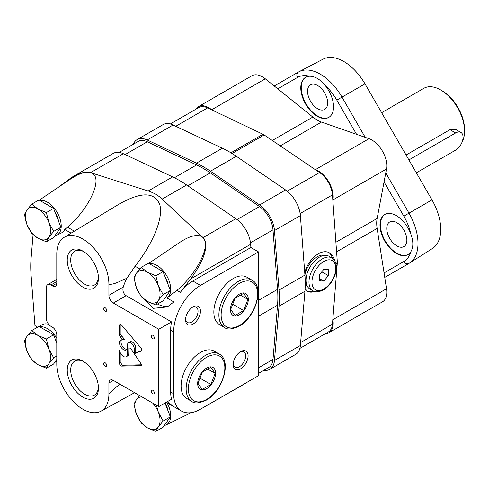 <?xml version="1.0" encoding="UTF-8"?>
<svg xmlns="http://www.w3.org/2000/svg" width="489" height="489" viewBox="0 0 489 489"><rect width="100%" height="100%" fill="white"/><g stroke="black" fill="none" stroke-linecap="round" stroke-linejoin="round"><path stroke-width="0.73" d="M408.932 263.424A4.212 3.435 -120 0 1 408.89 263.455L408.993 263.388A43.503 25.116 -120 0 0 409.525 263.07L432.496 248.461A42.341 24.444 -120 0 0 431.976 199.891L408.993 213.161L431.976 199.891L364.983 83.851A42.341 24.444 -120 0 0 323.174 59.12L299.042 71.712A43.503 25.116 -120 0 0 298.498 72.011C296.725 73.24 296.401 75.049 297.52 77.433A4.212 3.435 -120 0 1 298.394 72.066A4.212 3.435 -120 0 1 298.437 72.042M396.365 253.455A23.16 13.368 -120 0 0 407.948 254.598A23.16 13.368 -120 0 0 410.901 251.646C413.474 247.196 413.474 241.389 410.901 234.219A23.16 13.368 -120 0 0 384.788 214.488A23.16 13.368 -120 0 0 381.237 233.045A23.16 13.368 -120 0 0 396.365 253.455M385.014 214.359A23.16 13.368 -120 0 0 381.744 232.99A23.16 13.368 -120 0 0 396.811 253.192A23.16 13.368 -120 0 0 408.168 254.469M408.993 263.388C407.037 264.311 405.314 263.687 403.81 261.523A39.297 22.69 -120 0 0 410.901 251.646M335.9 242.263L377.135 218.455L384.054 181.939L403.81 216.15L408.993 213.161L403.81 216.15A39.297 22.69 -120 0 1 410.901 234.219M365.228 137.36L342 97.122L336.817 100.117L364.983 83.851L342 97.122A43.503 25.116 -120 0 0 299.042 71.712L298.498 72.011M212.055 110.019L211.713 109.744A21.051 12.158 -120 0 0 198.308 106.718A21.051 12.158 -120 0 0 195.637 109.377M325.197 333.785A21.051 12.158 -120 0 0 328.84 332.801A21.051 12.158 -120 0 0 332.917 319.678L332.85 319.244M332.85 200.27L332.917 199.915A21.051 12.158 -120 0 0 315.436 169.628L315.093 169.506M309.623 76.229C314.782 76.235 319.812 79.139 324.714 84.939A23.16 13.368 -120 0 1 328.749 117.421A23.16 13.368 -120 0 1 317.165 116.278A23.16 13.368 -120 0 1 302.037 95.868A23.16 13.368 -120 0 1 305.588 77.311A23.16 13.368 -120 0 1 309.623 76.229A39.297 22.69 -120 0 0 297.52 77.433L277.77 88.833L265.307 78.802A21.051 12.158 -120 0 0 251.902 75.777L198.308 106.718M305.814 77.183A23.16 13.368 -120 0 0 302.544 95.813A23.16 13.368 -120 0 0 317.612 116.015A23.16 13.368 -120 0 0 328.969 117.287M317.612 108.711A14.212 8.203 -120 0 0 324.72 109.414A14.212 8.203 -120 0 0 324.72 93.008A14.212 8.203 -120 0 0 310.509 84.799A14.212 8.203 -120 0 0 308.333 96.186A14.212 8.203 -120 0 0 317.612 108.711M396.811 245.888A14.212 8.203 -120 0 0 403.92 246.59A14.212 8.203 -120 0 0 403.92 230.185A14.212 8.203 -120 0 0 389.709 221.975A14.212 8.203 -120 0 0 387.532 233.363A14.212 8.203 -120 0 0 396.811 245.888M384.054 181.939L386.512 168.974A21.051 12.158 -120 0 0 369.024 138.687L321.487 122.067A31.583 18.234 -120 0 1 312.85 117.073L277.77 88.833M385.766 172.923L408.993 213.161A43.503 25.116 -120 0 1 409.525 263.07L408.89 263.455A4.212 3.435 -120 0 1 403.81 261.523L384.054 272.929L377.135 228.43A31.583 18.234 -120 0 1 377.135 218.455M328.84 332.801L382.435 301.86A21.051 12.158 -120 0 0 386.512 288.736L384.054 272.929M313.418 291.016A22.109 12.763 -60 0 1 306.847 290.845M328.852 252.593A22.109 12.763 -60 0 1 332.343 258.235M314.702 291.505C311.835 292.434 309.427 292.355 307.477 291.261L305.105 288.84M304.763 272.844C308.039 258.919 321.786 247.911 329.58 252.972C332.135 254.494 333.846 257.08 334.702 260.729M299.879 348.406L328.357 331.964A20.086 11.595 -120 0 0 332.459 324.17L337.306 263.003A9.474 5.471 -120 0 0 337.306 261.658L332.459 194.897A20.086 11.595 -120 0 0 319.549 172.531L264.158 134.958A9.474 5.471 -120 0 0 262.99 134.279L207.599 107.898A20.086 11.595 -120 0 0 198.791 107.556L170.319 123.992M307.098 285.851A17.787 10.269 -60 0 1 305.258 282.88M304.928 275.032A17.787 10.269 -60 0 1 324.708 255.35M323.865 269.243L319.403 274.8L319.403 280.753L323.865 281.151L328.333 275.594L328.333 269.641L323.865 269.243M312.905 290.747L309.928 289.03A18.949 10.941 -60 0 1 309.928 267.147A18.949 10.941 -60 0 1 328.877 256.212L331.854 257.929A18.949 10.941 -60 0 0 312.905 268.871A18.949 10.941 -60 0 0 312.905 290.747C315.13 292.446 318.639 292.171 323.431 289.916C326.762 288.29 333.04 282.361 335.741 272.587C336.854 268.003 336.554 264.121 334.831 260.949L331.854 257.929M321.793 271.823L328.333 275.594M319.403 278.571L323.865 281.151M263.871 370.314A23.16 13.368 -120 0 0 269.751 369.348L295.656 354.397A23.16 13.368 -120 0 0 300.38 345.497L304.934 291.248A107.372 61.993 -120 0 0 304.934 275.099L300.38 215.594A23.16 13.368 -120 0 0 285.582 189.964L236.328 156.266A107.372 61.993 -120 0 0 222.342 148.191L173.088 125.019A23.16 13.368 -120 0 0 163.014 124.658L137.109 139.616A23.16 13.368 -120 0 0 133.338 144.224M269.751 369.348A23.16 13.368 -120 0 0 274.476 360.448L279.03 306.206A107.372 61.993 -120 0 0 279.03 290.056L274.476 230.551A23.16 13.368 -120 0 0 259.677 204.922L210.423 171.223A107.372 61.993 -120 0 0 196.437 163.149L147.183 139.97A23.16 13.368 -120 0 0 137.109 139.616M258.51 373.407L268.693 367.526A21.051 12.158 -120 0 0 272.996 359.433L277.55 305.191A105.269 60.777 -120 0 0 277.55 289.36L272.996 229.854A21.051 12.158 -120 0 0 259.543 206.554L210.288 172.855A105.269 60.777 -120 0 0 196.572 164.94L147.317 141.761A21.051 12.158 -120 0 0 138.167 141.437L119.169 152.409M164.341 425.424A19.474 11.241 -120 0 0 166.266 424.825A19.474 11.241 -120 0 0 166.993 402.679L181.505 411.072A37.898 21.877 120 0 0 200.453 409.195L258.51 375.674L258.51 251.902L200.453 285.423A37.898 21.877 120 0 0 173.656 331.835L173.656 393.724A37.898 21.877 120 0 0 181.505 411.072M54.866 362.215A19.474 11.241 -120 0 0 56.785 361.615A19.474 11.241 -120 0 0 56.791 361.615L56.791 361.615M56.791 338.229A19.474 11.241 -120 0 0 39.829 326.89M48.631 324.305A19.841 11.455 -120 0 0 41.602 325.02L39.297 326.585M54.866 235.802A19.474 11.241 -120 0 0 56.785 235.203A19.474 11.241 -120 0 0 60.471 220.429A19.474 11.241 -120 0 0 48.527 202.88A19.474 11.241 -120 0 0 39.829 200.478M56.785 235.203L61.431 232.947A19.841 11.455 -120 0 0 64.762 229.488L67.458 227.183C87.867 210.111 102.128 180.979 93.387 174.212A23.16 13.368 -120 0 0 90.856 172.751C85.813 171.303 78.912 173.479 70.141 179.292L39.297 200.166M141.883 297.226L153.32 308.321L167.287 306.951L173.852 301.951L166.993 297.997A19.474 11.241 -120 0 0 167.446 277.11A19.474 11.241 -120 0 0 149.304 263.681M166.993 297.997L176.939 290.393C197.342 273.32 211.603 244.182 202.868 237.422A23.16 13.368 -120 0 0 200.331 235.955C195.294 234.506 188.387 236.688 179.616 242.501L148.772 263.375M113.362 380.399L158.772 406.616L158.772 329.262L113.362 303.046A6.314 3.649 -120 0 1 108.9 295.307L123.246 287.025A37.898 21.877 -60 0 1 126.798 278.363C120.893 280.503 113.906 285.13 108.9 284.133A36.846 21.271 -120 0 0 92.672 246.908A36.846 21.271 -120 0 0 64.206 237.312A36.846 21.271 -120 0 0 56.791 254.054L56.791 283.278A6.314 3.649 -120 0 1 55.483 286.169A6.314 3.649 -120 0 1 52.329 285.857L50.838 284.995A6.314 3.649 -120 0 0 47.677 284.684A6.314 3.649 -120 0 0 46.369 287.575L46.369 318.516A6.314 3.649 -120 0 0 50.838 326.255L52.329 327.11A6.314 3.649 -120 0 1 56.791 334.849L56.791 364.073A36.846 21.271 -120 0 0 72.733 400.998A36.846 21.271 -120 0 0 101.046 411.145A36.846 21.271 -120 0 0 108.9 394.152L108.9 382.979L113.362 380.399A6.314 3.649 -120 0 0 110.208 380.087A6.314 3.649 -120 0 0 108.9 382.979M126.798 278.363L135.092 266.236C153.234 243.057 163.277 218.29 159.891 205.08C155.037 191.841 141.455 191.505 119.145 204.084L64.206 237.312M247.141 382.239A23.16 13.368 -120 0 1 245.93 383.101L203.173 407.624M258.51 251.902L250.9 247.507L192.843 281.028C188.308 283.675 184.139 287.453 180.337 292.355L190.661 278.944C204.805 259.384 208.944 245.606 203.069 237.605L162.189 199.072C158.32 195.429 153.656 192.739 148.204 190.997L90.575 172.654C85.923 171.303 79.664 172.855 71.816 177.318L57.855 187.605M191.816 401.432L186.767 398.517A27.372 15.801 -60 0 1 186.767 366.915A27.372 15.801 -60 0 1 214.139 351.108L219.182 354.024A27.372 15.801 -60 0 0 191.816 369.825A27.372 15.801 -60 0 0 191.816 401.432C194.396 403.743 199.219 403.321 206.291 400.155C222.648 391.536 232.251 360.589 219.182 354.024M224.567 327.514L219.518 324.598A27.372 15.801 -60 0 1 219.518 292.997A27.372 15.801 -60 0 1 246.89 277.196L251.939 280.105A27.372 15.801 -60 0 0 224.567 295.906A27.372 15.801 -60 0 0 224.567 327.514C227.147 329.824 231.975 329.403 239.042 326.236C255.399 317.618 265.001 286.67 251.939 280.105M193.008 324.103A10.526 6.076 -60 0 1 185.563 319.806A10.526 6.076 -60 0 1 193.008 306.915A10.526 6.076 -60 0 1 200.453 311.212A10.526 6.076 -60 0 1 193.008 324.103M240.649 368.798A10.526 6.076 -60 0 1 233.204 364.501A10.526 6.076 -60 0 1 240.649 351.609A10.526 6.076 -60 0 1 248.094 355.906A10.526 6.076 -60 0 1 240.649 368.798M166.993 402.679L173.852 406.64L167.238 401.726M158.772 406.616L171.529 399.25A37.898 21.877 -60 0 1 170.679 392.001L170.679 330.118A37.898 21.877 -60 0 1 171.529 321.89L126.125 295.68C123.332 293.657 122.372 290.772 123.246 287.025M37.629 327.165L34.957 325.619L31.064 274.775A107.372 61.993 -120 0 1 31.064 258.626L33.075 234.659M119.939 384.195L114.157 388.645L108.9 394.152M158.772 329.262L171.529 321.89M157.556 304.017A27.372 15.801 -120 0 0 169.328 305.643M250.9 247.507L250.655 244.304A23.16 13.368 -120 0 0 235.857 218.675L186.602 184.976A107.372 61.993 -120 0 0 172.617 176.902L123.362 153.723A23.16 13.368 -120 0 0 113.295 153.369L71.816 177.318M71.101 233.149L64.762 229.488M82.843 397.123A22.06 12.738 -120 0 0 98.442 388.119A22.06 12.738 -120 0 0 82.843 361.102A22.06 12.738 -120 0 0 67.25 370.106A22.06 12.738 -120 0 0 82.843 397.123M126.199 356.75A5.477 3.16 -120 0 1 122.262 355.57A5.477 3.16 -120 0 1 119.64 350.497L119.493 363.309A2.103 1.216 -120 0 0 121.669 366.09L140.814 365.638A1.473 0.85 -120 0 0 141.07 365.564A1.473 0.85 -120 0 0 140.979 363.718L134.249 353.688L141.278 351.029A2.103 1.216 -120 0 0 141.382 350.98A2.103 1.216 -120 0 0 141.021 348.027L121.669 325.222A2.103 1.216 -120 0 0 119.927 324.525A2.103 1.216 -120 0 0 119.493 325.491L119.493 334.947A2.103 1.216 -120 0 0 120.276 336.915L122.916 340.069A5.685 3.282 -120 0 0 120.667 340.081A5.685 3.282 -120 0 0 120.667 346.646A5.685 3.282 -120 0 0 126.351 349.928A5.685 3.282 -120 0 0 127.531 347.324L127.531 344.617A4.762 2.751 -120 0 1 128.509 342.734L129.995 341.872A4.762 2.751 -120 0 1 133.546 343.021A4.762 2.751 -120 0 1 135.734 347.63L134.249 348.492L134.249 353.681L131.7 349.886A3.79 2.188 -120 0 0 128.142 348.07A3.79 2.188 -120 0 0 127.366 349.531L127.213 355.277A5.477 3.16 -120 0 1 126.199 356.75L127.69 355.894A5.477 3.16 -120 0 0 128.705 354.415L127.213 355.277M134.249 348.492A4.762 2.751 -120 0 0 132.054 343.883A4.762 2.751 -120 0 0 128.509 342.734M152.812 393.724A2.103 1.216 -120 0 0 153.87 393.828A2.103 1.216 -120 0 0 153.87 391.396A2.103 1.216 -120 0 0 151.761 390.179A2.103 1.216 -120 0 0 151.437 391.866A2.103 1.216 -120 0 0 152.812 393.724M105.178 311.212A2.103 1.216 -120 0 0 106.229 311.316A2.103 1.216 -120 0 0 106.229 308.883A2.103 1.216 -120 0 0 104.12 307.667A2.103 1.216 -120 0 0 103.802 309.354A2.103 1.216 -120 0 0 105.178 311.212M105.178 366.218A2.103 1.216 -120 0 0 106.229 366.322A2.103 1.216 -120 0 0 106.229 363.889A2.103 1.216 -120 0 0 104.12 362.679A2.103 1.216 -120 0 0 103.802 364.366A2.103 1.216 -120 0 0 105.178 366.218M152.812 338.712A2.103 1.216 -120 0 0 153.87 338.816A2.103 1.216 -120 0 0 153.87 336.389A2.103 1.216 -120 0 0 151.761 335.173A2.103 1.216 -120 0 0 151.437 336.86A2.103 1.216 -120 0 0 152.812 338.712M82.843 287.104A22.06 12.738 -120 0 0 98.442 278.1A22.06 12.738 -120 0 0 82.843 251.083A22.06 12.738 -120 0 0 67.25 260.087A22.06 12.738 -120 0 0 82.843 287.104M108.9 295.307L108.9 284.133M83.735 251.627A19.615 11.32 -120 0 0 74.768 251.108A19.615 11.32 -120 0 0 71.761 266.829A19.615 11.32 -120 0 0 84.573 284.109A19.615 11.32 -120 0 0 94.383 285.081A19.615 11.32 -120 0 0 98.417 277.055M83.735 361.646A19.615 11.32 -120 0 0 74.768 361.126A19.615 11.32 -120 0 0 71.761 376.842A19.615 11.32 -120 0 0 84.573 394.128A19.615 11.32 -120 0 0 94.383 395.1A19.615 11.32 -120 0 0 98.417 387.074M215.154 373.376L210.857 367.263L202.257 372.221L197.959 383.303L202.257 389.415L210.857 384.452L215.154 373.376L207.519 368.969M211.083 366.86A12.635 7.292 -60 0 1 215.246 376.059A12.635 7.292 -60 0 1 206.615 388.688A12.635 7.292 -60 0 1 197.99 380.686A12.635 7.292 -60 0 1 211.083 366.86M199.756 378.046L210.857 384.452M247.905 299.457L243.608 293.345L235.013 298.308L230.716 309.384L235.013 315.497L243.608 310.533L247.905 299.457L240.27 295.05M243.834 292.942A12.635 7.292 -60 0 1 247.996 302.141A12.635 7.292 -60 0 1 239.365 314.769A12.635 7.292 -60 0 1 230.741 306.768A12.635 7.292 -60 0 1 243.834 292.942M232.507 304.127L243.608 310.533M192.379 307.306A8.814 5.092 -60 0 1 196.211 307.171A8.814 5.092 -60 0 1 197.562 314.238A8.814 5.092 -60 0 1 191.798 322.006A8.814 5.092 -60 0 1 187.391 322.447A8.814 5.092 -60 0 1 185.594 319.06M240.02 352.001A8.814 5.092 -60 0 1 243.846 351.866A8.814 5.092 -60 0 1 245.197 358.932A8.814 5.092 -60 0 1 239.439 366.701A8.814 5.092 -60 0 1 235.032 367.141A8.814 5.092 -60 0 1 233.229 363.755M119.493 325.491L120.979 324.635A2.103 1.216 -120 0 0 120.979 324.635L120.979 334.085A2.103 1.216 -120 0 0 121.767 336.059L124.402 339.207L122.916 340.069M121.51 339.824A5.685 3.282 -120 0 0 122.158 345.784A5.685 3.282 -120 0 0 126.999 349.323M134.249 353.681L141.724 350.564M135.734 347.63L135.734 352.82L134.249 353.688M129.041 347.899A3.79 2.188 -120 0 0 128.858 348.675L128.705 354.415M120.979 354.005L120.979 362.453A2.103 1.216 -120 0 0 123.155 365.234L141.37 364.8M128.858 348.675L127.366 349.531M155.844 431.42L158.369 426.873L163.149 421.023L158.369 412.264A17.897 10.33 60 0 1 158.369 426.873A17.897 10.33 60 0 1 147.409 427.851L141.235 422.985L136.449 414.22A17.897 10.33 60 0 1 136.449 399.611L133.931 404.152L136.449 414.22A17.897 10.33 60 0 0 147.409 427.851L155.844 431.42L163.051 427.258L170.355 416.866L164.989 403.022M163.149 421.023L170.355 416.866M152.868 403.205A17.897 10.33 60 0 1 158.369 412.264L156.364 405.228M168.21 411.322A16.84 9.725 -120 0 0 165.031 402.997M139.64 395.57L136.449 399.611A17.897 10.33 60 0 1 141.957 396.909M155.844 305.002L158.369 300.46L163.149 294.61L158.369 285.845A17.897 10.33 60 0 1 158.369 300.46A17.897 10.33 60 0 1 147.409 301.438L141.235 296.566L136.449 287.807A17.897 10.33 60 0 1 136.449 273.192L133.931 277.74L136.449 287.807A17.897 10.33 60 0 0 147.409 301.438L155.844 305.002L163.051 300.845L170.355 290.448L163.051 271.621L148.442 263.186L141.235 267.342L136.449 273.192A17.897 10.33 60 0 1 147.409 272.214L141.235 267.342M163.149 294.61L170.355 290.448M155.844 275.778L147.409 272.214A17.897 10.33 60 0 1 158.369 285.845L155.844 275.778L163.051 271.621M158.515 268.999A16.84 9.725 -120 0 0 156.639 267.746A16.84 9.725 -120 0 0 154.762 266.835M168.21 284.91A16.84 9.725 -120 0 0 164.872 276.316M46.369 241.798L48.888 237.251L53.674 231.401L48.888 222.642A17.897 10.33 60 0 1 48.888 237.251A17.897 10.33 60 0 1 37.934 238.229L31.754 233.363L26.974 224.598A17.897 10.33 60 0 1 26.974 209.989L24.45 214.53L26.974 224.598A17.897 10.33 60 0 0 37.934 238.229L46.369 241.798L53.576 237.636L60.88 227.244L53.576 208.412L38.961 199.977L31.754 204.139L26.974 209.989A17.897 10.33 60 0 1 37.934 209.005L31.754 204.139M53.674 231.401L60.88 227.244M46.369 212.574L37.934 209.005A17.897 10.33 60 0 1 48.888 222.642L46.369 212.574L53.576 208.412M49.041 205.796A16.84 9.725 -120 0 0 47.164 204.536A16.84 9.725 -120 0 0 45.281 203.626M58.729 221.7A16.84 9.725 -120 0 0 55.398 213.112M46.369 368.211L48.888 363.669L53.674 357.82L48.888 349.054A17.897 10.33 60 0 1 48.888 363.669A17.897 10.33 60 0 1 37.934 364.647L31.754 359.776L26.974 351.01A17.897 10.33 60 0 1 26.974 336.401L24.45 340.943L26.974 351.01A17.897 10.33 60 0 0 37.934 364.647L46.369 368.211L53.576 364.048L56.791 359.47M53.674 357.82L56.791 356.016M56.791 343.125L53.576 334.831L38.961 326.389L31.754 330.552L26.974 336.401A17.897 10.33 60 0 1 37.934 335.423L31.754 330.552M46.369 338.987L37.934 335.423A17.897 10.33 60 0 1 48.888 349.054L46.369 338.987L53.576 334.831M49.041 332.208A16.84 9.725 -120 0 0 47.164 330.955A16.84 9.725 -120 0 0 45.281 330.044M56.791 342.178A16.84 9.725 -120 0 0 55.398 339.525M416.347 172.813L455.62 150.141A10.526 6.076 120 0 0 462.496 140.863A10.526 6.076 120 0 0 460.882 132.427L455.827 129.512L449.959 129.683L406.072 155.019M460.882 132.427A10.526 6.076 120 0 0 455.62 132.953L408.902 159.921M462.166 141.841A33.686 19.45 -120 0 0 464.55 131.229A33.686 19.45 -120 0 0 440.73 89.976A33.686 19.45 -120 0 0 423.89 88.307L381.64 112.696M464.55 131.229L464.55 129.512A31.583 18.234 -120 0 0 442.221 90.838L440.73 89.976M274.256 86.003L298.29 72.127M408.89 263.455L384.751 277.391L408.786 263.51M356.567 134.328L336.817 100.117A39.297 22.69 -120 0 0 324.714 84.939M211.713 109.744L265.307 78.802M272.306 140.484L312.85 117.073M280.252 145.875L321.487 122.067M315.436 169.628L369.024 138.687M332.917 199.915L386.512 168.974M336.597 251.835L377.135 228.43M332.917 319.678L386.512 288.736M287.232 191.193L319.549 172.531M300.142 213.552L332.459 194.897M335.613 262.63L337.306 261.658M300.625 342.551L332.459 324.17M335.967 263.779L337.306 263.003M230.924 152.794L262.99 134.279M232.061 153.491L264.158 134.958M175.765 126.278L207.599 107.898M323.865 288.95A16.84 9.725 -60 0 1 313.553 274.274A16.84 9.725 -60 0 1 334.183 262.367A16.84 9.725 -60 0 1 323.865 288.95M259.677 204.922L285.582 189.964M274.476 230.551L300.38 215.594M279.03 290.056L304.934 275.099M210.423 171.223L236.328 156.266M196.437 163.149L222.342 148.191M147.183 139.97L173.088 125.019M274.476 360.448L300.38 345.497M279.03 306.206L304.934 291.248M237.049 219.537L259.543 206.554M250.502 242.837L272.996 229.854M187.837 185.82L210.288 172.855M174.377 177.751L196.572 164.94M125.147 154.567L147.317 141.761M258.51 367.795L272.996 359.433M258.51 316.181L277.55 305.191M258.51 300.35L277.55 289.36M74.365 231.169L67.458 227.183M139.811 268.956L135.092 266.236M180.337 292.355L176.939 290.393M200.453 285.423L192.843 281.028M173.656 393.724L170.679 392.001M173.656 331.835L170.679 330.118M113.362 303.046L126.125 295.68M52.329 285.857L56.791 283.278M50.838 284.995L56.791 281.56M190.661 278.944L250.655 244.304M203.069 237.605L235.857 218.675M90.575 172.654L123.362 153.723M148.204 190.997L172.617 176.902M162.189 199.072L186.602 184.976M206.615 399.427A25.789 14.89 -60 0 1 190.82 376.964A25.789 14.89 -60 0 1 222.409 358.724A25.789 14.89 -60 0 1 206.615 399.427M239.365 325.515A25.789 14.89 -60 0 1 223.577 303.046A25.789 14.89 -60 0 1 255.16 284.806A25.789 14.89 -60 0 1 239.365 325.515M120.979 334.085L119.493 334.947M121.767 336.059L120.276 336.915M120.979 362.453L119.493 363.309M123.155 365.234L121.669 366.09M141.26 365.381L140.814 365.638M455.62 132.953L449.959 129.683M298.394 72.066L274.25 86.003M166.266 424.825L191.437 412.594M56.791 279.421L47.677 284.684M101.046 411.145L134.609 392.667"/></g></svg>
